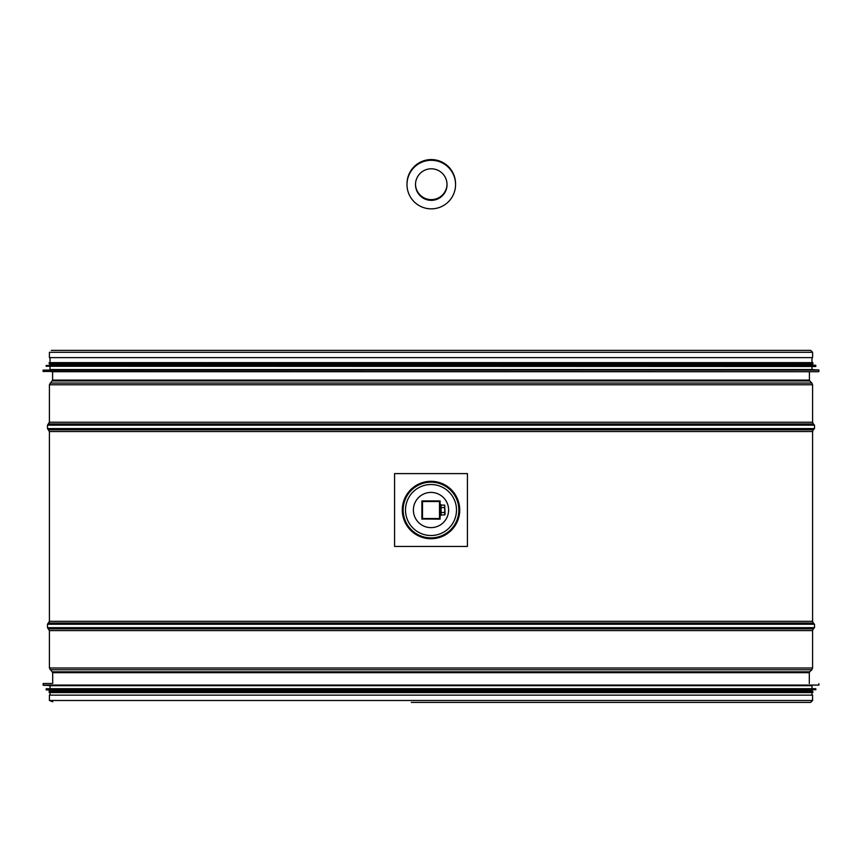 <?xml version="1.0" encoding="UTF-8"?>
<svg xmlns="http://www.w3.org/2000/svg" width="862" height="862" viewBox="0 0 862 862"><rect width="100%" height="100%" fill="white"/><g stroke="black" fill="none" stroke-linecap="round" stroke-linejoin="round"><path stroke-width="1.29" d="M52.69 683.491L52.69 672.683L49.414 667.985L49.414 630.596L47.485 627.665L47.485 624.239L49.414 621.308L49.414 431.517L47.485 428.586L47.485 425.16L49.414 422.229L49.414 384.775L52.593 380.088L52.593 371.716M812.586 352.289L812.586 357.633L49.414 357.633L49.414 352.289L812.586 352.289L810.689 350.392L51.311 350.392M52.765 701.819L49.414 700.483L49.414 695.138L812.586 695.138L812.586 700.483L810.646 702.422L411.249 702.422M422.38 519.129A1.088 1.088 0 0 1 421.895 519.01L439.501 519.129A0.603 0.603 0 0 0 440.105 518.525L439.501 518.525L440.105 519.129L436.107 519.129M422.499 519.129L421.895 518.525A0.603 0.603 0 0 0 422.499 519.129L421.895 519.129L421.895 515.131M440.105 518.525L440.105 501.522A0.603 0.603 0 0 0 439.501 500.919L439.501 501.522L440.105 500.919L440.105 504.916M439.501 500.919L422.499 500.919A0.603 0.603 0 0 0 421.895 501.522L422.499 501.522L421.895 500.919L425.893 500.919M43.348 683.491L51.601 683.491M43.326 685.322L811.982 685.678L50.018 685.678L43.1 685.085L818.9 685.085L818.9 683.728M811.982 688.706L46.376 688.706L815.624 688.706L811.982 688.706L811.982 685.678M46.354 689.945L811.982 690.29L50.018 690.29L46.139 689.708L815.861 689.708L815.861 688.953L46.376 688.706M49.166 691.378L49.166 692.595L812.834 692.595L812.834 691.378L49.166 691.378L50.018 691.378L50.018 690.29M51.601 371.716L810.399 371.716M818.674 369.884L50.018 369.529L811.982 369.529L818.9 370.121L43.1 370.121L43.1 371.468L818.652 371.716M815.624 366.49L46.139 366.253L815.624 366.49L811.982 366.49L811.982 369.529M815.646 365.262L50.018 364.917L811.982 364.917L815.861 365.499L46.139 365.499L46.139 366.253M50.018 364.917L50.018 363.818L49.166 363.818L812.834 363.818L812.834 362.611L49.166 362.611L49.166 363.818M421.895 501.522L421.895 518.525M440.105 504.679L441.096 504.679L441.096 515.368L440.105 515.368M444.706 514.926L444.706 505.121L445.083 514.269L444.706 514.926L441.096 514.926M444.706 512.481L441.096 512.481M444.706 507.567L441.096 507.567M444.706 505.121L441.096 505.121M467.419 473.604L394.58 473.604L394.58 546.443L467.419 546.443L467.419 473.604M413.394 510.024A17.606 17.606 0 0 1 439.803 494.777A17.606 17.606 0 0 1 439.803 525.27A17.606 17.606 0 0 1 413.394 510.024M415.495 184.565A15.785 15.785 180 0 0 420.247 195.857A15.785 15.785 -0 0 1 431.28 168.79A15.785 15.785 -0 0 1 437.4 199.111A15.785 15.785 -0 0 1 420.247 195.857A15.785 15.785 180 0 0 447.055 184.565M414.31 201.934A24.276 24.276 180 0 0 455.556 184.565A24.276 24.276 180 0 0 431.28 160.289A24.276 24.276 180 0 0 414.31 201.934M407.004 184.565L407.004 184.565A24.276 24.276 -0 0 1 431.28 160.289A24.276 24.276 -0 0 1 455.556 184.565L455.556 184.565M424.169 197.937A15.785 15.785 -0 0 1 415.495 184.209A15.785 15.785 180 0 0 424.169 197.937A15.785 15.785 180 0 0 447.055 184.209A15.785 15.785 -0 0 1 424.169 197.937M455.556 184.209A24.276 24.276 180 0 0 431.28 159.578A24.276 24.276 180 0 0 407.004 184.209M407.004 183.854L407.004 183.854A24.276 24.276 -0 0 1 431.28 159.578A24.276 24.276 -0 0 1 455.556 183.854L455.556 183.854M52.593 380.088L809.407 380.088L809.407 371.716M52.237 380.95L809.763 380.95L809.407 380.088M50.125 383.062L811.875 383.062L809.763 380.95M49.414 384.775L812.586 384.775L811.875 383.062M49.414 422.229L812.586 422.229L812.586 384.775M48.703 423.942L813.297 423.942L812.586 422.229M47.485 425.16L814.515 425.16L813.297 423.942M47.485 428.586L814.515 428.586L814.515 425.16M48.703 429.804L813.297 429.804L814.515 428.586M49.414 431.517L812.586 431.517L813.297 429.804M49.414 621.308L812.586 621.308L812.586 431.517M48.703 623.021L813.297 623.021L812.586 621.308M47.485 624.239L814.515 624.239L813.297 623.021M47.485 627.665L814.515 627.665L814.515 624.239M48.703 628.883L813.297 628.883L814.515 627.665M49.414 630.596L812.586 630.596L813.297 628.883M49.414 667.985L812.586 667.985L812.586 630.596M50.158 669.742L811.842 669.742L812.586 667.985M52.313 671.81L809.687 671.81L811.842 669.742M52.69 672.683L809.31 672.683L809.687 671.81M49.414 700.483L812.586 700.483M439.501 501.522L439.501 518.525L422.499 518.525L422.499 501.522L439.501 501.522M402.511 510.024A28.489 28.489 0 0 1 445.245 485.36A28.489 28.489 0 0 1 445.245 534.688A28.489 28.489 0 0 1 402.511 510.024M402.285 510.024A28.715 28.715 0 0 0 445.363 534.893A28.715 28.715 0 0 0 445.363 485.155A28.715 28.715 0 0 0 402.285 510.024M403.136 510.024A27.864 27.864 0 0 1 444.932 485.899A27.864 27.864 0 0 1 444.932 534.149A27.864 27.864 0 0 1 403.136 510.024M405.506 510.024A25.494 25.494 0 0 1 443.747 487.946A25.494 25.494 0 0 1 443.747 532.102A25.494 25.494 0 0 1 405.506 510.024M809.31 683.491L809.31 672.683M411.282 702.422L810.646 702.422M43.1 683.728L43.1 685.085M50.018 685.678L50.018 688.706M46.139 688.953L46.139 689.708M811.982 690.29L811.982 691.378M50.018 692.595L50.018 695.138M811.982 692.595L811.982 695.138M818.9 371.468L818.9 370.121M50.018 369.529L50.018 366.49M815.861 366.253L815.861 365.499M811.982 364.917L811.982 363.818M811.982 362.611L811.982 357.633M50.018 362.611L50.018 357.633"/></g></svg>
